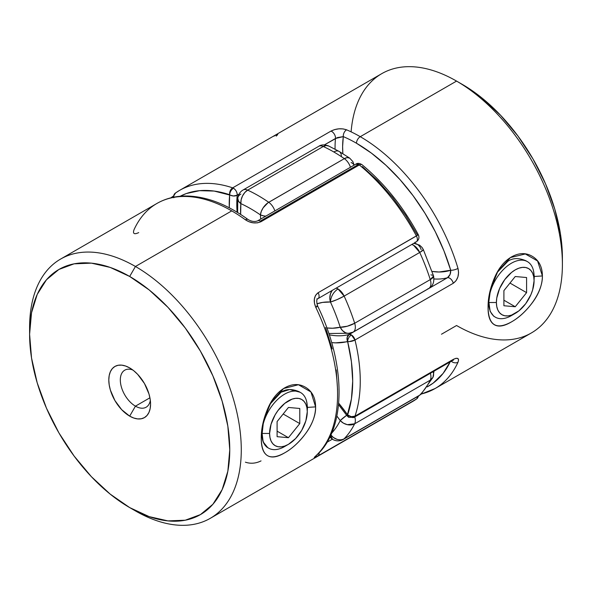 <?xml version="1.0" encoding="UTF-8"?>
<svg xmlns="http://www.w3.org/2000/svg" width="592" height="592" viewBox="0 0 592 592"><rect width="100%" height="100%" fill="white"/><g stroke="black" fill="none" stroke-linecap="round" stroke-linejoin="round"><path stroke-width="0.89" d="M262.138 433.455L269.597 433.455A26.64 15.385 -60 0 1 288.437 400.821A26.64 15.385 -60 0 1 307.278 411.699L307.278 407.266A32.072 18.515 120 0 0 284.597 394.168A32.072 18.515 120 0 0 261.923 433.455A32.072 18.515 -60 0 1 275.924 401.176A32.072 18.515 -60 0 1 300.64 392.585A32.072 18.515 -60 0 1 307.278 407.266L307.278 411.699L306.915 407.666L305.842 404.203L304.103 401.45L301.765 399.504L298.908 398.446L295.652 398.32L292.115 399.119L284.767 403.367L277.974 410.53L275.117 414.888L271.032 424.301L269.597 433.455L269.959 437.488L271.032 440.951L272.779 443.704L275.117 445.65L277.974 446.708L281.23 446.842L284.767 446.035L288.437 444.333L295.652 438.517L301.765 430.266L305.842 420.853L307.278 411.699A26.64 15.385 -60 0 1 288.437 444.333A26.64 15.385 -60 0 1 269.597 433.455L262.138 433.455M288.437 437.695L277.1 436.681L277.1 421.563L288.437 407.459L299.781 408.473L299.781 423.591L288.437 437.695L277.1 436.681L277.1 421.563L288.437 407.459L299.781 408.473L299.781 423.591L283.176 414.008L299.781 423.591L288.437 437.695L277.1 431.154L288.437 437.695M286.609 445.288A32.072 18.515 -60 0 1 268.561 448.137A32.072 18.515 -60 0 1 262.508 439.035A32.072 18.515 120 0 0 284.597 446.546L288.437 444.333M534.08 276.323L534.08 280.756A26.64 15.385 -60 0 1 515.24 313.39A26.64 15.385 -60 0 1 496.399 302.512L488.94 302.512L496.399 302.512L496.762 306.545L497.835 310.008L499.574 312.768L501.92 314.707L504.776 315.765L508.032 315.899L511.562 315.092L518.918 310.852L525.711 303.681L530.906 294.675L532.645 289.91L534.08 280.756L533.718 276.723L532.645 273.26L530.906 270.507L528.56 268.561L525.711 267.503L522.447 267.377L518.918 268.176L515.24 269.878L511.562 272.424L504.776 279.587L499.574 288.593L496.762 298.057L496.399 302.512A26.64 15.385 -60 0 1 515.24 269.878A26.64 15.385 -60 0 1 534.08 280.756L534.08 276.323A32.072 18.515 120 0 0 511.399 263.233A32.072 18.515 120 0 0 488.718 302.512A32.072 18.515 -60 0 1 502.719 270.233A32.072 18.515 -60 0 1 527.435 261.642A32.072 18.515 -60 0 1 534.08 276.323M513.412 314.345A32.072 18.515 -60 0 1 495.363 317.194A32.072 18.515 -60 0 1 488.748 303.703A32.072 18.515 120 0 0 511.399 315.61L515.24 313.39M526.584 292.648L515.24 306.752L503.903 305.746L503.903 290.62L515.24 276.516L526.584 277.53L526.584 292.648L515.24 306.752L503.903 300.211L515.24 306.752L503.903 305.746L503.903 290.62L515.24 276.516L526.584 277.53L526.584 292.648L509.978 283.065L526.584 292.648M267.688 447.574L263.151 441.898L262.138 433.581L261.272 438.265C261.583 456.432 269.375 461.294 284.648 452.85C298.997 445.058 316.254 424.005 315.61 406.889L307.5 407.392L307.278 410.522M362.326 166.581L377.814 180.782L392.392 197.21L405.69 215.458L417.382 235.068L418.263 234.802L318.133 292.707C313.908 296.089 313.131 300.98 315.802 307.374A149.68 86.417 60 0 1 315.802 455.892C313.131 458.326 313.908 458.289 318.133 455.796A5.343 3.086 -120 0 0 319.066 452.813A5.343 3.086 60 0 1 318.133 455.796L412.417 401.62A149.68 86.417 -120 0 0 416.413 399.052L318.133 455.796L314.352 457.705L315.802 455.892A149.68 86.417 -120 0 0 315.802 307.374L314.47 303.237L314.352 299.004L315.588 295.282L318.133 292.707L416.413 235.964A149.68 86.417 -120 0 0 359.322 164.939A5.343 3.086 -120 0 0 358.545 164.398L260.265 221.134A5.343 3.086 -120 0 0 257.631 220.846A5.343 3.086 -120 0 0 257.587 220.875A5.343 3.086 60 0 1 257.594 220.875A5.343 3.086 60 0 1 260.265 221.134L358.545 164.398A5.343 3.086 -120 0 0 355.873 164.132L359.322 164.939L261.042 221.682L257.387 222.866L253.124 222.829L248.951 221.719L245.399 219.795A149.68 86.417 -120 0 0 231.738 210.885L135.442 266.481L129.678 276.464A141.532 81.718 60 0 1 229.763 449.802A141.532 81.718 60 0 1 129.678 507.588L135.442 510.911A149.68 86.417 -120 0 0 241.277 449.802A149.68 86.417 -120 0 0 135.442 266.481A149.68 86.417 60 0 1 233.226 398.386A149.68 86.417 60 0 1 210.278 518.326A149.68 86.417 60 0 1 135.442 510.911A149.68 86.417 60 0 1 135.435 510.911A149.68 86.417 -120 0 0 135.442 510.911L129.678 507.588L149.206 516.638L167.98 520.901L185.281 520.213L200.444 514.596L212.891 504.273L222.141 489.628L227.839 471.239L229.763 449.802L227.839 426.151L222.141 401.184L212.891 375.861L200.444 351.167L185.281 328.042L167.98 307.366L149.206 289.954L129.678 276.464L110.156 267.406L91.383 263.144L74.081 263.84L58.911 269.449L46.465 279.779L37.215 294.416L31.524 312.805L29.6 334.243L31.524 357.901L37.215 382.869L46.465 408.184L58.911 432.885L74.081 456.01L91.383 476.678L110.156 494.091L129.678 507.588A141.532 81.718 60 0 1 29.6 334.243A141.532 81.718 60 0 1 129.678 276.464L135.442 266.481L231.738 210.885A149.68 86.417 -120 0 0 156.902 203.47L60.599 259.074A149.68 86.417 60 0 1 135.442 266.481A149.68 86.417 -120 0 0 29.6 327.591L29.6 334.243M132.793 369.978A21.386 12.343 -120 0 0 120.376 381.537A21.386 12.343 -120 0 0 135.442 406.156L129.678 416.139A29.533 17.05 60 0 1 108.802 379.968A29.533 17.05 60 0 1 129.678 367.913L133.755 370.725L137.67 374.359L144.448 383.498L148.969 393.932L150.161 399.141L150.56 404.077L150.161 408.554L148.969 412.387L147.038 415.443L144.448 417.597L141.281 418.766L137.67 418.914L133.755 418.026L129.678 416.139L121.686 409.686L114.915 400.547L110.386 390.113L109.202 384.904L108.802 379.968L109.202 375.498L110.386 371.658L112.317 368.601L114.915 366.448L118.082 365.279L121.686 365.138L125.608 366.026L129.678 367.913A29.533 17.05 60 0 1 150.56 404.077A29.533 17.05 60 0 1 129.678 416.139L135.442 406.156A21.386 12.343 60 0 1 121.471 387.316A21.386 12.343 60 0 1 124.749 370.178A21.386 12.343 60 0 1 132.793 369.978M306.589 401.265L307.5 407.392L307.278 410.537M269.811 404.366L281.148 392.17C285.936 388.87 291.9 388.7 299.034 391.66L300.64 392.585M149.924 397.794L135.442 406.156L149.924 397.794M305.761 387.427C312.221 391.393 315.506 397.883 315.61 406.889C315.499 415.784 312.221 424.612 305.761 433.374C299.226 442.12 292.196 448.618 284.648 452.85C277.271 457.239 271.506 458.134 267.34 455.544C263.188 452.924 261.168 447.167 261.272 438.265C261.168 429.244 263.188 419.691 267.347 409.597C271.491 399.482 277.256 392.244 284.641 387.893C292.174 383.609 299.219 383.453 305.761 387.427M29.637 330.98A149.68 86.417 60 0 1 60.599 259.074M337.581 389.839L336.226 369.904M332.186 348.925L325.578 327.472M150.324 400.347A21.386 12.343 60 0 1 146.135 407.215A21.386 12.343 60 0 1 135.442 406.156A21.386 12.343 -120 0 0 150.324 400.347M268.561 448.137L266.962 447.212C263.329 444.037 261.723 439.493 262.138 433.581L262.138 433.522M307.5 407.392L315.61 406.889L310.955 391.971L298.442 384.733L283.598 388.53L271.099 402.057L263.632 420.416L262.138 433.581M281.148 392.178L289.717 389.521L299.915 392.2M332.319 439.197L327.021 442.254L332.319 439.197M318.067 298.575A5.343 3.086 -120 0 0 318.133 292.707A5.343 3.086 60 0 1 317.993 298.62L416.272 241.884A5.343 3.086 -120 0 0 416.413 235.964A5.343 3.086 60 0 1 416.272 241.884A5.343 3.086 60 0 1 415.118 242.128M316.579 306.108A5.343 0.577 154.4 0 1 317.623 305.99A5.343 0.577 154.4 0 1 315.802 307.374A5.343 0.577 -25.6 0 0 317.623 305.99C316.372 301.476 316.498 299.027 317.993 298.62A5.343 3.086 60 0 1 316.838 298.864M416.413 235.964L418.315 234.728C403.026 206.497 384.238 183.128 361.934 164.628A5.343 2.39 129.3 0 0 359.322 164.939A149.68 86.417 60 0 1 416.413 235.964M138.72 232.604C134.184 234.706 132.608 233.759 134.014 229.748A149.68 86.417 60 0 1 157.672 203.034A149.68 86.417 60 0 1 231.738 210.885A149.68 86.417 60 0 1 245.399 219.795A5.343 2.664 -54 0 1 248.055 219.514A5.343 2.664 126 0 0 245.399 219.795C250.616 223.214 255.825 223.843 261.042 221.682A5.343 3.086 -120 0 0 260.265 221.134A5.343 3.086 60 0 1 261.042 221.682L359.322 164.939L360.706 164.391L361.941 164.635M418.27 396.137A5.343 4.359 -125.4 0 1 416.724 398.853A5.343 4.359 -125.4 0 1 416.413 399.052A5.343 3.086 -120 0 0 417.382 396.655A5.343 3.086 60 0 1 416.413 399.052A149.68 86.417 60 0 1 412.365 401.65M315.802 455.892A5.343 4.329 47 0 0 316.491 455.374A5.343 4.329 -133 0 1 315.802 455.892M261.042 460.894C255.833 463.477 250.623 463.906 245.399 462.182M489.436 295.563L488.074 307.322L490.546 289.355L497.842 271.321L510.43 257.564L525.341 253.961L537.58 260.991L542.405 275.953L534.302 276.457L534.08 279.594M526.695 261.25L525.918 260.761M351.115 131.861A149.68 86.417 60 0 1 456.558 81.089L360.262 136.685A5.343 3.086 120 0 0 356.48 143.234A144.337 83.331 60 0 0 343.308 136.611L335.494 138.476A5.343 3.086 -120 0 0 330.958 131.106A5.343 3.086 60 0 1 335.494 138.476A99.789 57.609 -120 0 0 335.079 149.177A99.789 57.609 60 0 1 335.494 138.476L324.327 144.922L337.381 137.596L343.308 136.611A94.439 54.523 -120 0 0 342.842 153.639L342.62 146.49L343.308 136.611A5.343 3.456 -66.9 0 1 346.601 129.818C341.384 128.094 336.175 128.523 330.958 131.106L232.678 187.849A5.343 3.086 60 0 1 233.455 188.204A5.343 3.086 60 0 1 237.214 195.219A5.343 3.411 -174.2 0 1 229.674 194.746A144.337 83.331 60 0 0 180.16 196.263L186.31 193.554L199.608 190.668L214.186 191.068L233.44 195.982L237.214 195.219A99.789 57.609 60 0 0 237.126 212.225A99.789 57.609 60 0 1 237.214 195.219C237.2 192.311 235.949 189.973 233.455 188.204L232.678 187.849L231.96 188.36L230.236 190.772L229.674 194.746C229.903 191.971 231.161 189.788 233.455 188.204C231.161 189.788 229.903 191.971 229.674 194.746L229.289 207.807A105.132 60.702 -120 0 1 229.674 194.746A5.343 3.656 -71.5 0 1 232.678 187.849L330.958 131.106L334.613 129.596L338.876 128.827L343.049 128.901L346.601 129.818A5.343 3.456 113.1 0 0 343.308 136.611A144.337 83.331 60 0 1 356.48 143.234A5.343 3.086 -60 0 1 360.262 136.685A149.68 86.417 -120 0 0 346.601 129.818A149.68 86.417 60 0 1 360.262 136.685L456.558 81.089A149.68 86.417 -120 0 0 381.722 73.674L179.583 190.38A149.68 86.417 60 0 1 232.678 187.849A149.68 86.417 -120 0 0 179.635 190.35M351.404 417.071A5.343 3.086 60 0 0 354.075 417.33A5.343 3.086 -120 0 0 354.993 416.139L453.28 359.396L354.993 416.139A5.343 3.086 60 0 1 354.075 417.33L348.732 417.33L347.023 415.769A5.343 0.659 -35 0 1 347.622 414.888A5.343 3.086 120 0 0 348.732 417.33L347.622 414.888A144.337 83.331 60 0 0 347.622 341.48A5.343 4.314 -105.2 0 1 349.162 334.487L447.441 277.744C449.787 276.035 450.875 273.534 450.712 270.233A5.343 1.665 -16.6 0 0 457.986 268.383A5.343 1.665 163.4 0 1 450.712 270.233L439.109 272.009L432.064 271.417A94.439 54.523 -120 0 0 450.712 270.233A144.337 83.331 60 0 0 356.48 143.234L371.436 153.143L386.073 165.375L400.066 179.687L413.12 195.745L424.952 213.224L435.305 231.731L443.956 250.867L450.712 270.233L450.083 274.451L447.441 277.744A5.343 3.086 60 0 1 453.28 283.265A5.343 3.086 -120 0 0 447.441 277.744A99.789 57.609 60 0 1 434.069 278.965A99.789 57.609 -120 0 0 447.441 277.744L349.162 334.487A5.343 3.086 60 0 1 351.404 334.931A5.343 3.086 60 0 1 354.993 340.008A5.343 1.968 166.3 0 1 347.622 341.48A105.132 60.702 -120 0 1 331.646 342.598L335.546 342.857L349.287 341.584L354.993 340.008A149.68 86.417 60 0 1 354.993 416.139A149.68 86.417 -120 0 0 354.993 340.008L453.28 283.265C457.816 279.853 459.392 274.895 457.986 268.383A149.68 86.417 -120 0 0 360.262 136.685A149.68 86.417 60 0 1 457.986 268.383L458.571 272.594L457.912 276.893L456.062 280.675L453.28 283.265L354.993 340.008L351.404 334.931L349.162 334.487L347.149 337.44L347.622 341.48C347.844 338.698 349.11 336.515 351.404 334.931C349.11 336.515 347.844 338.698 347.622 341.48L351.426 361.793L352.699 381.115L351.426 398.956L347.149 415.821M533.481 270.677L534.302 276.457L542.405 275.953C542.302 284.856 539.023 293.676 532.563 302.423C526.014 311.192 518.962 317.697 511.414 321.93C504.051 326.303 498.294 327.198 494.15 324.608C489.991 321.974 487.971 316.209 488.074 307.322C487.963 298.309 489.991 288.755 494.142 278.669C498.301 268.516 504.058 261.279 511.429 256.958C518.984 252.688 526.029 252.525 532.556 256.484C539.016 260.443 542.302 266.933 542.405 275.953C542.797 293.299 525.962 313.79 511.414 321.93C496.229 330.255 488.444 325.385 488.074 307.322L488.94 302.638L490.154 311.355L493.765 316.276M497.184 272.461L507.943 261.235C512.739 257.934 518.696 257.757 525.829 260.709L527.435 261.642M173.833 197.765L173.737 195.819L175.587 192.948A149.68 86.417 60 0 1 179.583 190.38L175.299 193.125L173.056 197.321M354.075 417.33L452.355 360.595A5.343 3.086 -120 0 0 453.28 359.396L456.055 358.286L457.905 358.537L458.571 359.966L457.986 362.252A149.68 86.417 60 0 1 435.098 388.53L531.401 332.926A149.68 86.417 -120 0 0 554.341 212.987A149.68 86.417 -120 0 0 456.558 81.089A149.68 86.417 60 0 1 562.4 264.409A149.68 86.417 60 0 1 456.558 325.519L441.477 334.228M421.008 394.198L435.098 388.53A149.68 86.417 60 0 1 421.208 394.006M450.209 361.83L443.09 373.426L433.166 383.12L427.165 386.902A144.337 83.331 60 0 0 450.712 360.757M490.339 290.147L490.997 287.446M456.558 81.089L462.322 84.412L481.844 97.909L500.617 115.322L517.919 135.99L533.089 159.115L545.535 183.816L554.785 209.131L560.476 234.099L562.4 257.757A141.532 81.718 -120 0 0 462.322 84.412L456.565 81.089M534.08 279.646L534.302 276.457M349.162 334.487A99.789 57.609 60 0 1 329.248 334.813A99.789 57.609 60 0 0 349.162 334.487M347.622 414.888L338.683 403.204A105.132 60.702 -120 0 1 347.622 414.888A5.343 3.892 18.8 0 0 354.993 416.139L351.271 416.672L347.622 414.888M237.214 195.219L239.005 194.183L237.214 195.219M434.328 388.966A149.68 86.417 -120 0 0 457.986 362.252A5.343 4.033 -155.5 0 1 451.444 361.409M451.237 361.238A5.343 4.033 24.5 0 0 457.986 362.252C459.392 358.249 457.823 357.294 453.28 359.396A5.343 3.086 60 0 1 452.258 360.646M273.867 136.204C278.092 133.711 278.869 133.674 276.198 136.108M175.587 192.948A5.343 4.359 54.6 0 0 175.276 193.147A5.343 4.359 54.6 0 0 173.73 197.188M330.824 435.016A10.693 8.614 44.2 0 0 344.137 438.776L419.735 395.13A149.68 86.417 -120 0 0 430.273 380.145L354.675 423.791A149.68 86.417 60 0 1 344.137 438.776A10.693 6.172 60 0 1 343.345 439.397C339.778 441.351 336.219 441.351 332.652 439.397L330.514 435.682A10.693 6.172 120 0 0 332.652 439.397L329.848 437.066M332.223 290.317L330.447 293.847L329.818 297.954L330.44 302.016C330.891 296.459 333.407 292.093 338.002 288.926L336.167 288.126A10.693 6.172 60 0 1 338.002 288.926A10.693 6.172 60 0 1 344.137 296.104A149.68 86.417 60 0 1 354.675 323.254L430.273 279.602A149.68 86.417 -120 0 0 419.735 252.458L344.137 296.104L419.735 252.458A10.693 6.172 -120 0 0 411.773 244.481L413.601 245.28L419.735 252.458L423.287 249.824L422.932 249.38M328.523 145.913A10.693 6.756 114.8 0 0 323.269 146.49A149.68 86.417 60 0 1 333.799 151.959A10.693 6.172 -60 0 1 339.149 151.434A10.693 6.172 -60 0 1 341.362 156.325M243.068 189.995A10.693 6.172 60 0 1 243.075 189.995A10.693 6.172 60 0 1 247.663 190.136A149.68 86.417 60 0 1 268.731 202.294L344.337 158.649A149.68 86.417 -120 0 0 333.799 151.959A149.68 86.417 -120 0 0 323.269 146.49L247.663 190.136L323.269 146.49A10.693 6.172 -120 0 0 318.674 146.35A10.693 6.172 60 0 1 323.269 146.49L326.214 145.514L328.834 146.076M432.878 377.481A10.693 8.162 -153.2 0 1 430.273 380.145A149.68 86.417 60 0 1 419.735 395.13L344.137 438.776A149.68 86.417 -120 0 0 354.675 423.791A10.693 6.172 -120 0 0 354.771 416.931A10.693 6.172 60 0 1 354.675 423.791A10.693 8.162 -153.2 0 1 340.222 420.586A138.987 80.246 60 0 1 331.587 433.285A138.987 80.246 -120 0 0 340.222 420.586L336.863 416.05A89.096 51.437 60 0 1 340.222 420.586A10.693 1.428 -35.5 0 1 346.668 415.266L340.222 420.586L343.434 423.154L347.304 424.664L354.675 423.791L430.273 380.145A10.693 6.172 -120 0 0 430.369 373.286A10.693 6.172 60 0 1 430.273 380.145L432.93 377.385L433.98 371.199M413.793 243.312L419.55 245.125L422.022 247.419L423.324 249.558A10.693 1.406 155.4 0 1 419.735 252.458A149.68 86.417 60 0 1 430.273 279.602L354.675 323.254L347.304 326.222L340.222 327.228A10.693 3.086 -17.7 0 0 354.675 323.254A149.68 86.417 -120 0 0 344.137 296.104A10.693 1.406 155.4 0 1 330.44 302.016L336.996 299.641L344.137 296.104L338.002 288.926C333.407 292.093 330.891 296.459 330.44 302.016A138.987 80.246 60 0 1 340.222 327.228A89.096 51.437 60 0 1 326.865 327.946L332.556 328.227L340.222 327.228A138.987 80.246 -120 0 0 330.44 302.016L322.544 302.408L316.89 303.851A89.096 51.437 60 0 1 330.44 302.016A10.693 8.17 -87 0 1 332.097 290.48M339.149 151.434L349.672 158.116L347.171 157.605L344.337 158.649A10.693 6.172 60 0 1 350.464 167.255A10.693 6.172 -120 0 0 344.337 158.649L267.991 202.767L263.166 207.799L261.287 211.425L260.421 214.911A10.693 5.528 -55.3 0 1 268.731 202.294A149.68 86.417 -120 0 0 247.663 190.136A10.693 6.756 114.8 0 0 240.863 203.618A10.693 6.741 -174.9 0 1 237.769 198.327L238.554 201.302L240.863 203.618A138.987 80.246 60 0 1 260.421 214.911A89.096 51.437 60 0 1 260.665 219.099L260.421 214.911A138.987 80.246 -120 0 0 240.863 203.618L240.648 214.43A89.096 51.437 60 0 1 240.863 203.618L241.144 199.8L242.542 195.893L244.829 192.496L247.663 190.136A10.693 6.172 -120 0 0 243.075 189.995L318.674 146.35C321.108 144.596 324.379 144.448 328.501 145.898L339.149 151.434A10.693 6.172 120 0 0 333.799 151.959A149.68 86.417 60 0 1 344.337 158.649A10.693 5.528 -55.3 0 1 349.657 158.108M243.075 189.995C240.115 191.675 238.347 194.442 237.769 198.305A10.693 6.741 -174.9 0 1 240.892 194.065M268.731 202.294A10.693 6.172 60 0 1 274.858 210.9A10.693 6.172 -120 0 0 268.731 202.294M263.877 215.917L265.83 216.117A10.693 5.543 175.4 0 1 260.421 214.911L263.877 215.917M351.137 162.534A10.693 5.543 175.4 0 1 354.038 165.19M414.171 243.327L413.778 243.319A10.693 8.17 -87 0 1 414.282 243.334A10.693 8.17 -87 0 1 421.164 249.639M170.999 197.795A10.693 8.614 -135.8 0 1 172.265 196.87M430.273 279.602A10.693 3.086 -17.7 0 0 433.573 275.99L430.273 279.602A10.693 6.172 60 0 1 428.726 288.474A10.693 6.172 -120 0 0 430.273 279.602M328.812 333.511L350.36 333.237A10.693 8.614 -104 0 1 350.242 333.266A10.693 8.614 -104 0 1 340.222 327.228L342.479 330.588L345.543 332.763L348.266 333.437L353.128 332.119A10.693 6.172 -120 0 0 354.675 323.254A10.693 6.172 60 0 1 353.128 332.119A10.693 6.172 60 0 1 352.181 332.504M353.128 332.119L428.726 288.474A10.693 6.172 60 0 1 427.779 288.852M433.566 275.961L423.324 249.558M430.939 274.851L433.004 275.332M433.107 371.709A10.693 8.162 -153.2 0 1 432.974 377.289M419.75 395.123L418.944 395.752A10.693 6.172 -120 0 0 419.735 395.13A10.693 8.614 44.2 0 0 421.356 393.85M432.93 377.393L421.267 393.939L418.944 395.752L343.345 439.397A10.693 6.172 -120 0 0 344.137 438.776C342.243 439.93 339.86 440.115 336.996 439.331L333.363 437.473L330.44 434.506M361.934 164.628C359.411 163.148 357.39 162.985 355.873 164.132L257.594 220.875C254.738 222.007 251.556 221.556 248.063 219.521C226.81 204.144 206.216 196.3 186.273 195.996C175.424 195.974 165.634 198.468 156.902 203.47M412.417 401.62L210.278 518.326M264.18 418.581L263.743 420.261M270.189 403.707L271.04 402.271M416.272 241.884C418.892 239.967 419.573 237.577 418.315 234.728M317.623 305.983C346.135 364.287 346.653 428.342 316.446 455.418L315.943 455.81M416.701 398.875L418.781 395.848M496.991 272.757L497.842 271.321M490.983 287.66L490.546 289.355M562.4 264.409L562.4 257.757M347.023 415.769L338.55 404.676M452.355 360.595L453.479 360.077L452.924 360.077M173.219 196.152L170.733 198.054M237.769 198.305L237.636 212.535M354.127 165.138L352.854 161.579L349.672 158.116M428.726 288.474C432.885 286.225 434.498 282.058 433.566 275.968"/></g></svg>
